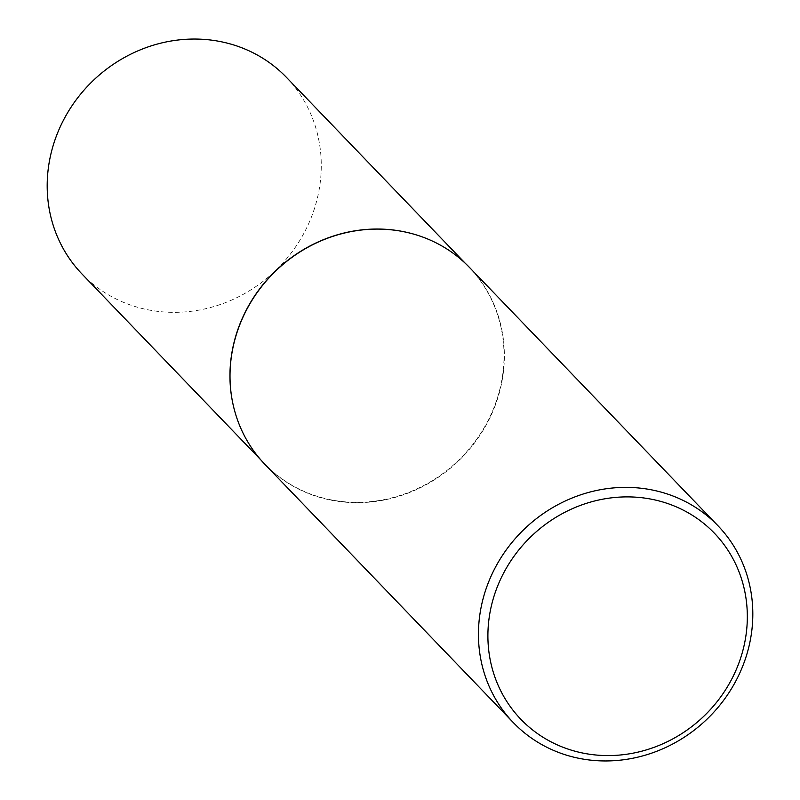 <?xml version="1.0" encoding="UTF-8"?>
<svg xmlns="http://www.w3.org/2000/svg" width="800" height="800" viewBox="0 0 800 800"><rect width="100%" height="100%" fill="white"/><g stroke="black" fill="none" stroke-linecap="round" stroke-linejoin="round"><path stroke-width="0.6" stroke-dasharray="4 3" d="M418.62 235.63A141.83 131.68 -43.9 0 1 469.2 267.36A141.83 131.68 -43.9 0 1 483.11 429.49A141.83 131.68 -43.9 0 1 329.37 499.5A141.83 131.68 -43.9 0 1 264.77 464.01A141.83 131.68 -43.9 0 1 235.03 412.23M286.45 77.38A141.83 131.68 -43.9 0 1 300.35 239.51A141.83 131.68 -43.9 0 1 146.62 309.52A141.83 131.68 -43.9 0 1 82.02 274.02M469.51 267.48A141.97 131.82 -43.9 0 1 483.43 429.77A141.97 131.82 -43.9 0 1 329.54 499.85A141.97 131.82 -43.9 0 1 264.88 464.32M469.2 267.36L465.32 263.33M264.77 464.01L260.89 459.97"/><path stroke-width="1.2" d="M235.03 412.23A141.83 131.68 -43.9 0 1 235 412.1A141.83 131.68 -43.9 0 1 270.35 276.18A141.83 131.68 -43.9 0 1 404.6 231.86A141.83 131.68 -43.9 0 1 418.49 235.59A141.83 131.68 -43.9 0 1 418.62 235.63M260.89 459.97L82.02 274.02A141.83 131.68 -43.9 0 1 68.11 111.89A141.83 131.68 -43.9 0 1 221.85 41.88A141.83 131.68 -43.9 0 1 286.45 77.38L465.32 263.33M513.31 722.59L264.88 464.32A141.97 131.82 -43.9 0 1 235.07 412.36A141.97 131.82 -43.9 0 1 270.46 276.31A141.97 131.82 -43.9 0 1 404.85 231.94A141.97 131.82 -43.9 0 1 418.74 235.68A141.97 131.82 -43.9 0 1 469.51 267.48L717.95 525.74A141.97 131.82 -43.9 0 1 731.87 688.04A141.97 131.82 -43.9 0 1 577.98 758.12A141.97 131.82 -43.9 0 1 513.31 722.59A141.97 131.82 -43.9 0 1 499.39 560.29A141.97 131.82 -43.9 0 1 653.28 490.21A141.97 131.82 -43.9 0 1 717.95 525.74M582.02 752.9A134.24 124.64 136.1 0 0 742.35 652.43A134.24 124.64 136.1 0 0 653.22 499.57A134.24 124.64 136.1 0 0 492.88 600.03A134.24 124.64 136.1 0 0 582.02 752.9"/></g></svg>
